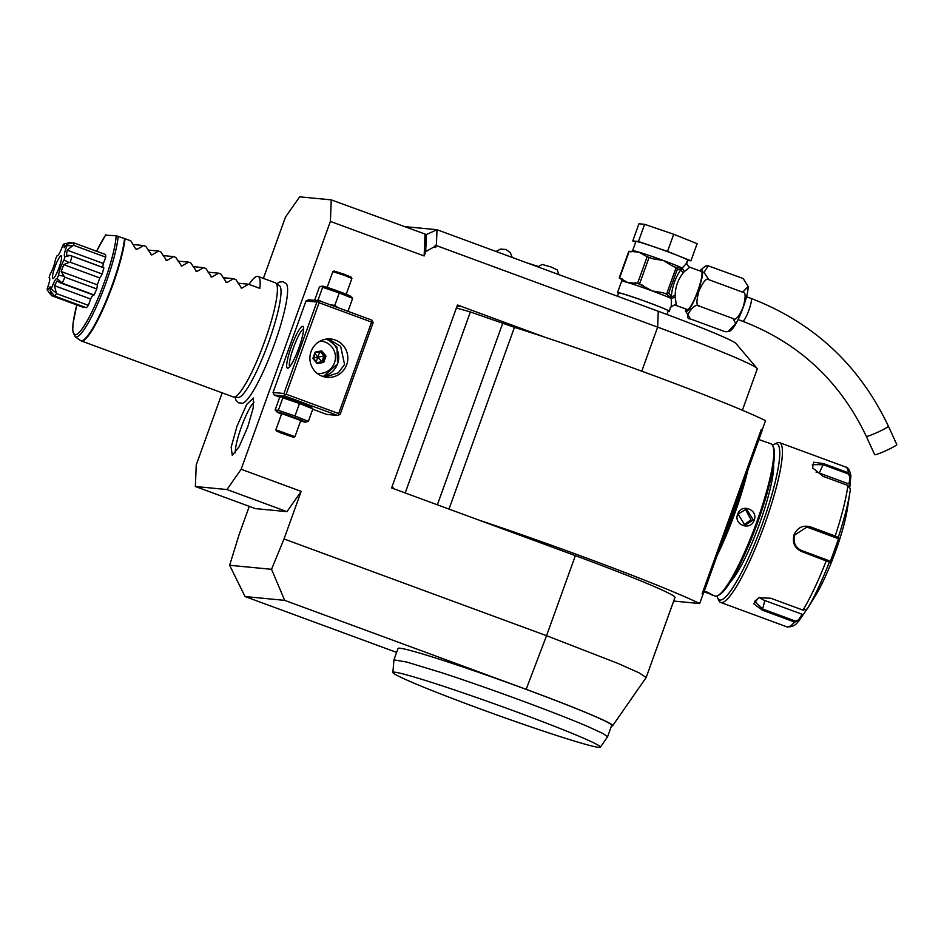 <?xml version="1.0" encoding="UTF-8"?>
<svg xmlns="http://www.w3.org/2000/svg" width="944" height="944" viewBox="0 0 944 944"><rect width="100%" height="100%" fill="white"/><g stroke="black" fill="none" stroke-linecap="round" stroke-linejoin="round"><path stroke-width="1.42" d="M281.536 414.086A15.08 0.661 19.8 0 1 277.111 412.044L275.117 409.991L278.362 410.298L294.988 415.985L299.472 403.513L312.853 408.882L310.859 406.817A15.08 0.661 19.8 0 0 299.342 402.061A15.08 0.661 19.8 0 0 282.657 396.669L281.395 396.716L282.846 397.825L299.472 403.513M278.362 410.298L282.846 397.825M277.111 412.044A15.08 0.661 19.8 0 1 293.855 417.307A15.08 0.661 19.8 0 1 305.325 422.204A15.08 0.661 19.8 0 1 300.617 420.953M294.953 436.683L300.782 420.493L281.701 413.625L275.872 429.827L294.953 436.683L293.643 437.308L276.486 431.137L293.643 437.308M294.988 415.985L308.369 421.354L305.325 422.204M308.369 421.354L312.853 408.882M285.123 396.102L283.932 393.506L316.865 302.033L319.426 300.817L371.924 320.158L373.116 322.754L340.182 414.227L337.622 415.443L285.123 396.102L274.244 395.052L280.073 397.2M312.724 409.236L326.742 414.404L337.622 415.443M283.932 393.506L273.052 392.456L274.244 395.052M435.68 247.505L436.411 244.614L435.68 247.505L434.063 246.903L425.697 251.635L426.381 234.549L331.238 199.868L299.661 196.836L285.466 217.096L263.4 278.397M425.001 234.419L424.139 255.954L425.697 251.635M424.139 255.954L330.388 221.415L331.238 199.868M241.145 469.262L301.16 491.376L286.964 511.636L226.961 489.535L241.145 469.262L330.388 221.415M301.16 491.376L284.026 538.965L271.542 569.303L229.64 565.279L245.027 596.549L396.633 652.41M611.476 725.971A114.554 4.991 -160.2 0 0 612.632 725.747L646.144 677.544L639.407 672.989L618.639 663.691L546.552 635.69L284.026 538.965M646.168 677.485L674.984 597.446A129.753 5.664 -160.2 0 0 575.368 555.65L479.233 520.227A166.238 7.257 19.8 0 1 699.669 603.558L703.197 593.752M762.044 430.322L765.537 420.611A166.238 7.257 19.8 0 0 545.101 337.291L457.462 304.995L391.595 487.942L479.233 520.227M436.364 245.593L657.638 327.131L658.275 311.26A101.362 4.425 19.8 0 1 735.942 343.498L757.053 368.396A129.753 5.664 -160.2 0 0 657.638 327.131L641.778 371.193M316.865 302.033L305.986 300.983L308.546 299.767L319.426 300.817M305.986 300.983L273.052 392.456M403.56 226.513L437.001 229.722L436.411 244.614L434.063 246.903M426.381 234.549L437.001 229.722L658.275 311.26M742.385 410.239L757.253 368.927A129.753 5.664 -160.2 0 0 757.053 368.396M229.64 565.279L239.103 534.646L249.287 506.362M222.194 392.846L196.234 464.955L195.373 486.502L255.376 508.604L286.964 511.636M394.238 488.909A4.059 3.988 -84.5 0 1 392.385 485.759M456.613 307.355A4.059 3.988 -84.5 0 1 460.861 306.34L457.403 304.995M456.365 308.039A194.629 8.484 19.8 0 1 470.372 311.957L514.445 327.332L449.002 509.099M405.2 492.957L470.372 311.957M545.101 337.291A166.238 7.257 -160.2 0 0 514.445 327.332M702.076 593.894L761.301 429.378L762.15 430.464L711.127 572.206L703.374 593.729L702.076 593.894M437.367 504.804L502.798 323.037M699.669 603.558L673.686 601.057M754.527 451.185L759.224 438.146M706.018 585.929L710.714 572.89M271.542 569.303L284.687 600.36L245.027 596.549M284.687 600.36L526.15 689.332L546.552 635.69L575.368 555.65M612.632 725.747A114.554 4.991 -160.2 0 0 526.15 689.332M600.372 747.164L607.558 736.839L611.7 725.346A113.528 4.956 -160.2 0 0 555.45 700.424A113.528 4.956 -160.2 0 0 444.518 660.871A113.528 4.956 -160.2 0 0 398.061 648.434L393.943 659.868L392.881 672.458A110.271 4.814 -160.2 0 0 495.022 714.289A110.271 4.814 -160.2 0 0 600.372 747.164A110.271 4.814 -160.2 0 0 578.247 735.919A110.271 4.814 -160.2 0 0 443.751 686.359A110.271 4.814 -160.2 0 0 392.881 672.458M607.582 736.78L603.063 733.559L588.914 727.022C557.892 713.511 486.656 687.267 440.411 672.305L406.652 662.027L393.943 659.868M226.961 489.535L195.373 486.502M234.997 397.153L235.894 400.032L238.384 402.769L242.466 403.265A63.991 10.773 -69.8 0 0 274.385 344.241A63.991 10.773 -69.8 0 0 286.433 283.932L283.011 281.678L279.33 282.126L276.781 283.743M247.694 427.054L239.068 446.795L232.283 455.409L231.162 447.185L237.05 426.027L246.762 404.362L253.417 398.026L253.204 407.997L247.694 427.054M617.518 296.239L618.674 293.018A26.361 1.145 -160.2 0 1 648.032 302.387A26.361 1.145 19.8 0 1 668.269 310.871L666.971 314.482M701.191 271.412A20.272 3.41 110.2 0 1 701.333 271.447L689.191 266.987C690.253 266.845 688.636 268.367 684.365 271.53L683.373 272.733C678.099 279.153 675.361 286.764 675.149 295.566L671.29 296.676L668.848 292.782L677.084 269.913L681.155 269.276C675.526 277.241 672.246 286.374 671.29 296.676L671.491 298.115L666.275 294.021L663.007 292.734L652.363 290.976L639.501 284.073A31.223 1.357 -160.2 0 0 637.542 283.401L627.89 282.61L619.606 277.996A31.223 1.357 -160.2 0 0 619.217 277.961L621.305 279.259L621.648 281.17L617.529 292.605A27.577 1.204 -160.2 0 1 648.245 302.41A27.577 1.204 19.8 0 1 669.414 311.284A27.577 1.204 19.8 0 1 668.151 311.201M617.529 292.605A27.577 1.204 -160.2 0 0 618.556 293.348M675.149 295.566L675.113 297.242L671.219 298.469C671.526 304.924 671.243 307.945 670.346 307.532L669.414 311.284M671.491 298.316L675.113 297.242C676.223 302.859 676.341 305.478 675.467 305.101L675.184 305.006M701.333 271.447A20.272 3.41 110.2 0 1 697.687 291.224A20.272 3.41 110.2 0 1 687.468 309.526A20.272 3.41 110.2 0 1 687.315 309.49L674.488 304.877A4.059 3.988 -84.5 0 1 675.467 305.101M725.488 331.698L728.178 331.497L735.636 323.544L733.169 318.588C735.411 320.771 738.739 316.995 743.129 307.284C745.925 297.006 745.784 291.979 742.668 292.18L748.155 286.539L743.211 278.574L708.295 265.83L704 272.368L708.92 279.743C706.667 277.56 703.351 281.324 698.961 291.035C696.153 301.313 696.306 306.352 699.41 306.151C695.02 301.006 682.123 319.414 690.442 318.942L685.509 310.977L685.604 308.853M705.487 266.019L699.622 270.81L705.487 266.019L707.681 265.771M690.442 318.942L724.201 331.379M699.41 306.151L733.169 318.588M708.92 279.743L742.668 292.18M896.8 444.53A12.166 1.074 155.4 0 1 887.018 450.182A12.166 1.074 155.4 0 1 874.876 454.748A12.166 1.074 155.4 0 1 874.675 454.666L866.273 436.305A12.166 1.074 155.4 0 0 866.462 436.388A12.166 1.074 155.4 0 0 878.616 431.821A12.166 1.074 155.4 0 0 888.387 426.169L896.8 444.53M677.084 269.913L677.108 269.064A2.03 1.9 -63.5 0 0 675.88 267.353L682.087 268.415A2.03 1.829 115.1 0 1 682.193 267.99C686.382 263.683 687.916 261.618 686.807 261.795L687.043 262.29C686.323 263.482 687.079 265.052 689.321 267.022M682.3 268.308L684.365 271.53L682.193 267.99A27.577 1.204 19.8 0 0 663.337 260.485L672.34 265.96M619.217 277.961L628.822 251.281A31.223 1.357 19.8 0 1 629.211 251.316L638.864 252.119A27.577 1.204 19.8 0 0 632.622 250.679L635.914 241.534A27.577 1.204 19.8 0 1 666.629 251.328A27.577 1.204 19.8 0 1 687.798 260.214L687.043 262.29M687.692 260.509L690.949 260.815L667.526 251.423L638.439 241.475L632.763 240.932L635.701 242.112M690.949 260.815L697.12 243.67L673.709 234.265L667.526 251.423M673.709 234.265L644.61 224.318L638.439 241.475M644.61 224.318L638.946 223.775L632.763 240.932M652.918 258.798L663.337 260.485A27.577 1.204 19.8 0 0 638.864 252.119L647.147 256.721A31.223 1.357 19.8 0 1 649.106 257.393L639.501 284.073M665.603 293.69L666.665 293.844L676.116 267.589L672.612 266.055M652.693 258.715L649.106 257.393M676.093 267.435L675.467 267.128M677.108 269.064L676.116 267.589M682.087 268.415L681.155 269.276A4.059 2.62 -142.9 0 0 683.373 272.733M663.007 292.734L666.275 294.021A2.03 1.9 -63.5 0 0 668.34 293.442L668.848 292.782M671.408 298.08A2.03 1.829 -64.9 0 0 671.219 298.469A27.577 1.204 19.8 0 0 652.363 290.976A27.577 1.204 19.8 0 0 627.89 282.61A27.577 1.204 19.8 0 0 621.648 281.17M666.665 293.844L668.34 293.442M637.542 283.401L647.147 256.721M619.606 277.996L629.211 251.316M559.001 274.68L557.137 269.831L550.989 266.975L542.21 264.45L537.785 266.857M538.151 266.42L527.236 262.975M275.754 283.023L279.4 285.619A59.649 10.042 110.2 0 1 281.041 292.251C280.639 303.201 276.498 319.886 268.627 342.294C259.565 366.768 251.269 383.819 243.753 393.447A59.649 10.042 110.2 0 1 238.207 397.424A59.649 10.042 110.2 0 1 238.183 397.424L233.746 397.035A60.817 10.242 -69.8 0 0 264.839 340.878A60.817 10.242 -69.8 0 0 275.754 283.023A60.817 10.242 -69.8 0 0 275.341 282.799L258.09 276.439A60.817 10.242 -69.8 0 0 249.004 284.392M151.583 254.915L145.824 246.372L143.582 245.546L137.151 249.275L135.558 248.685L130.827 240.838L125.068 238.726A60.817 10.242 110.2 0 1 112.82 284.864A60.817 10.242 110.2 0 1 81.267 340.926L233.274 396.94A60.817 10.242 -69.8 0 0 233.723 397.035A60.817 10.242 -69.8 0 0 233.746 397.035M150.993 254.691L152.149 254.797L158.58 251.069L160.822 251.895L166.581 260.45M165.991 260.225L167.147 260.332L173.59 256.603L175.82 257.429L181.59 265.972M181 265.748L182.157 265.854L188.588 262.125L190.83 262.951L196.588 271.494M195.998 271.27L197.154 271.388L203.585 267.648L205.827 268.474L211.586 277.029M210.996 276.804L212.152 276.911L218.595 273.182L220.825 274.008L226.584 282.551M225.994 282.327L227.162 282.445L233.593 278.704L235.835 279.53L241.593 288.085M241.003 287.861L242.16 287.967L248.591 284.238L259.836 288.38A60.817 10.242 -69.8 0 0 258.09 276.439M135.995 249.169L136.585 249.393M133.092 244.531L143.582 245.546M125.068 238.726L116.183 235.752L106.601 235.221M102.684 267.341A23.317 3.929 -69.8 0 0 103.297 263.482A11.8 1.982 -69.8 0 0 105.704 257.134A29.394 4.944 110.2 0 0 105.492 254.526L73.62 242.785A29.394 4.944 110.2 0 1 73.833 245.393L105.704 257.134M67.225 250.195L66.375 255.151L70.894 255.671L103.852 267.907A11.8 1.982 -69.8 0 0 103.616 267.695L70.517 255.494L64.983 256.615C63.649 256.508 64.275 252.85 66.882 245.641L72.605 245.759L67.225 250.195L103.297 263.482M103.852 267.907A29.394 4.944 110.2 0 1 102.129 273.984A11.8 1.982 -69.8 0 1 99.769 277.937A23.317 3.929 -69.8 0 1 97.291 284.828A11.8 1.982 -69.8 0 1 96.748 288.947A29.394 4.944 110.2 0 1 94.117 294.941A11.8 1.982 -69.8 0 1 93.574 295.083L60.062 282.74L57.1 280.887L54.457 285.678L90.53 298.965A23.317 3.929 -69.8 0 0 92.854 294.823M54.457 285.678L56.475 293.596L88.358 305.337A11.8 1.982 -69.8 0 0 90.53 298.965M88.358 305.337A29.394 4.944 110.2 0 1 86.341 307.732L54.469 295.979A29.394 4.944 110.2 0 0 56.475 293.596M50.587 291.012L51.708 295.72L83.591 307.461A11.8 1.982 -69.8 0 0 83.969 306.859M72.605 245.759L73.833 245.393M71.968 256.166A29.394 4.944 110.2 0 1 70.257 262.243L102.129 273.984M96.748 288.947L64.865 277.206L64.027 276.238L58.552 275.211C59.437 270.043 61.266 264.957 64.039 259.966L68.983 262.467L63.696 264.639L99.769 277.937M68.983 262.467L70.257 262.243M63.696 264.639L61.218 271.542L97.291 284.828M61.218 271.542L64.027 276.238M64.865 277.206A29.394 4.944 110.2 0 1 62.233 283.2L94.117 294.941M55.779 292.51L51.236 289.1C53.82 281.89 55.779 278.362 57.1 278.504L62.233 283.2M51 294.941L47.318 290.15L50.233 286.775L50.126 290.422L54.469 295.979M66.882 245.641A25.889 4.354 -69.8 0 0 66.764 244.213L64.192 247.706L63.956 243.941L69.832 242.608L72.015 242.95M69.832 242.608L68.9 243.729M73.62 242.785L66.764 244.213M64.039 259.966A25.889 4.354 -69.8 0 0 64.983 256.615M57.1 278.504A25.889 4.354 -69.8 0 0 58.552 275.211M50.126 290.422A25.889 4.354 -69.8 0 0 51.236 289.1M49.194 277.843L49.1 277.737C50.433 277.855 49.796 281.513 47.2 288.711A25.889 4.354 -69.8 0 0 47.318 290.15M63.956 243.941A25.889 4.354 -69.8 0 0 62.847 245.251C60.251 252.461 58.304 255.989 56.982 255.848A25.889 4.354 -69.8 0 0 55.531 259.14C54.646 264.32 52.805 269.406 50.044 274.397A25.889 4.354 -69.8 0 0 49.1 277.737L49.159 277.807M52.923 278.61A12.166 2.053 -69.8 0 0 53.041 278.61A12.166 2.053 -69.8 0 0 58.965 267.884A12.166 2.053 -69.8 0 0 61.419 255.895A12.166 2.053 -69.8 0 0 61.159 255.741A12.166 2.053 -69.8 0 0 54.929 266.975A12.166 2.053 -69.8 0 0 52.923 278.61M148.09 250.066L158.58 251.069M163.1 255.588L173.59 256.603M178.097 261.122L188.588 262.125M193.095 266.645L203.585 267.648M208.105 272.179L218.595 273.182M223.103 277.701L233.593 278.704M238.1 283.224L248.591 284.238M254.019 402.132A28.379 4.779 -69.8 0 0 241.216 427.455A28.379 4.779 -69.8 0 0 235.398 452.672M742.503 485.027A79.874 13.44 110.2 0 1 722.667 540.157M747.849 470.206A81.09 13.653 110.2 0 1 717.11 555.579M704.318 591.097L712.862 595.039L704.059 591.817M772.794 445.757A81.09 13.653 110.2 0 1 755.79 524.64A81.09 13.653 110.2 0 1 717.534 595.711L719.045 594.98A79.874 13.44 110.2 0 0 756.722 524.994A79.874 13.44 110.2 0 0 773.466 447.279L772.794 445.757A81.09 13.653 110.2 0 0 771.012 443.833L758.74 439.491M717.534 595.711A81.09 13.653 110.2 0 1 715.528 596.148A81.09 13.653 110.2 0 1 714.938 596.018L711.446 594.732M737.701 514.161C741.099 503.01 758.528 509.5 754.197 520.238C750.61 531.354 733.193 524.876 737.701 514.161L746.503 509.099L753.312 519.943L744.958 525.242L738.314 514.421M709.062 592.903L706.584 591.9M730.278 582A66.882 11.257 -69.8 0 0 759.802 522.976A66.882 11.257 -69.8 0 0 773.584 464.46M772.558 445.297A83.119 13.995 110.2 0 1 774.304 444.187A83.119 13.995 110.2 0 1 762.61 523.236A83.119 13.995 110.2 0 1 717.664 597.882A83.119 13.995 110.2 0 1 717.062 595.912M774.304 444.187L776.818 442.984A85.149 14.337 110.2 0 1 779.543 442.653A85.149 14.337 110.2 0 1 764.841 523.967A85.149 14.337 110.2 0 1 720.661 602.449A85.149 14.337 110.2 0 1 718.797 600.431L717.664 597.882M806.554 609.753L798.919 620.869L794.647 622.061L762.304 610.143L753.772 603.771L758.681 597.764L770.658 598.213L803.002 610.131L807.226 609.01L815.026 596.419A60.817 10.242 110.2 0 0 835.641 551.202A60.817 10.242 110.2 0 0 847.441 508.462L849.978 491.895A82.14 13.83 -69.8 0 0 850.367 489.193L849.978 491.895A82.14 13.83 -69.8 0 1 838.272 537.36L838.85 537.95L830.036 562.412L801.491 551.461C794.541 548.086 792.075 542.505 794.093 534.741C797.479 527.507 802.907 524.876 810.353 526.835L835.204 535.991L838.272 537.36L837.222 537.879L837.788 538.469L808.111 527.531A12.166 11.977 -84.5 0 0 806.058 526.976M850.367 489.193L847.889 485.464L823.038 476.307L812.56 467.835L813.657 462.218L823.546 463.61L848.396 472.767L850.863 476.59L850.048 476.897L848.975 483.989L819.298 473.05A12.166 5.534 -154.8 0 0 816.053 472.106M807.226 609.01A82.14 13.83 -69.8 0 0 829.457 561.822L828.985 560.748L826.507 559.721L801.668 550.564C795.155 547.402 792.83 542.21 794.706 535.012L806.955 527.023L837.222 537.879M812.772 468.2L812.359 464.637L823.227 464.719L848.078 473.864L850.048 476.897M848.078 473.864L848.396 472.767A85.149 14.337 -69.8 0 0 845.647 467.009C848.137 467.469 849.883 470.383 850.874 475.741L849.86 486.974M802.589 614.922L802.081 614.249L798.506 620.043L798.624 621.258C798.058 620.975 795.78 627.583 786.765 626.804A85.149 14.337 -69.8 0 0 794.647 622.061L795.108 620.975L762.764 609.057L754.645 601.352L759 597.658M798.506 620.043L795.108 620.975M838.85 537.95L837.788 538.469M849.765 483.859L848.975 483.989M809.763 604.927L808.796 606.461M802.081 614.249L764.9 600.549A12.166 6.455 14.1 0 1 759.542 597.517M830.036 562.412L828.985 560.748M743.801 525.053L750.987 519.719L745.335 509.076M298.988 347.628A22.302 3.752 110.2 0 1 288.132 368.101A22.302 3.752 110.2 0 1 291.271 346.885A22.302 3.752 110.2 0 1 303.331 326.86A22.302 3.752 110.2 0 1 298.988 347.628M318.317 301.443L319.084 302.753L286.15 394.226L338.66 413.566L339.085 414.853M286.15 394.226L284.699 394.816M338.66 413.566L371.594 322.105L372.703 321.479M371.594 322.105L319.084 302.753M311.06 351.605A19.258 18.963 -84.5 0 1 330.719 338.99A19.258 18.963 -84.5 0 1 346.684 364.726A19.258 18.963 -84.5 0 1 327.037 377.34A19.258 18.963 -84.5 0 1 311.06 351.605M325.043 377.034L338.235 372.868L344.584 364.526L340.642 346.33L328.488 338.908M289.678 366.72A20.272 3.41 110.2 0 1 293.501 347.616A20.272 3.41 110.2 0 1 303.602 328.913M327.32 338.979L336.937 346.979L337.563 363.853L323.355 376.597M326.093 339.12A19.258 18.963 95.5 0 1 337.563 363.853A19.258 18.963 -84.5 0 1 322.529 376.326M317.668 373.376L317.88 373.399A16.213 15.977 95.5 0 1 317.113 373.305A16.213 15.977 95.5 0 0 317.774 373.387M317.88 373.399A16.213 15.977 95.5 0 0 324.925 342.011A16.213 15.977 -84.5 0 0 320.217 341.055M320.877 341.103A16.213 15.977 95.5 0 0 320.228 341.044M325.999 356.077L321.727 350.897L315.154 352.077L312.865 358.437L317.149 363.617L323.709 362.437L325.999 356.077L325.161 356.195L321.361 351.593L315.532 352.643L313.491 358.295L317.29 362.897L323.119 361.847L325.161 356.195L323.934 356.077L320.382 351.77M321.361 351.593L321.727 350.897L315.52 352.643L313.491 358.307L317.29 362.897M323.709 362.437L321.904 361.729L323.934 356.077L317.762 357.068M312.865 358.437L313.491 358.295M319.969 351.841L317.691 356.974M315.154 353.693L317.573 356.997M317.054 362.602L321.904 361.729L317.727 357.174M316.346 361.753L317.609 357.198M313.632 357.906L317.538 357.103M329.574 304.558L334.778 305.455L338.448 307.827M345.315 310.352L347.593 311.19M348.159 310.824L352.643 298.351L350.649 296.298A15.08 0.661 19.8 0 0 339.132 291.531A15.08 0.661 19.8 0 0 322.447 286.138L319.402 286.988L314.907 299.46L315.815 300.463M316.606 300.546L318.152 299.767L321.22 301.478M334.778 305.455L339.262 292.982L352.643 298.351M318.152 299.767L322.647 287.295L339.262 292.982M321.196 286.185L322.647 287.295M326.99 287.849L332.819 271.648L344.112 275.247L351.888 278.492L346.059 294.717M351.888 278.492L351.286 277.206L344.277 274.279L334.129 271.022L332.831 271.636M275.117 409.991L279.613 397.518L281.395 396.716M280.663 432.883L291.72 436.659L280.663 432.883L281.749 432.128M287.318 435.326L287.295 434.169M282.822 433.084L283.542 432.293M278.492 431.786L289.407 435.514M458.867 306.151L460.861 306.34M699.988 270.952A22.007 3.705 110.2 0 1 701.781 269.783A22.007 3.705 110.2 0 1 698.135 290.835A22.007 3.705 110.2 0 1 686.878 311.154A22.007 3.705 110.2 0 1 685.969 308.995M750.952 298.387A12.166 2.053 110.2 0 1 751.035 298.398A12.166 2.053 110.2 0 1 748.852 310.269A12.166 2.053 110.2 0 1 742.716 321.243A12.166 2.053 110.2 0 1 742.621 321.231A12.166 2.053 110.2 0 1 742.55 321.184M635.17 282.693A29.594 1.286 19.8 0 1 643.088 285.395M620.432 278.563A29.594 1.286 19.8 0 1 621.978 278.704M118.189 236.33A59.047 9.936 110.2 0 1 98.766 301.266A59.047 9.936 110.2 0 1 75.107 336.701L80.382 340.454A60.746 10.231 -69.8 0 0 104.265 305.054A60.746 10.231 -69.8 0 0 124.573 238.537M105.834 234.761A57.088 9.605 -69.8 0 0 96.63 251.269M75.107 336.701L72.723 330.341L73.042 323.591L76.806 304.971A57.088 9.605 -69.8 0 0 87.155 320.889A57.088 9.605 -69.8 0 0 116.183 235.752M834.744 536.853L835.204 535.991A85.149 14.337 -69.8 0 0 847.889 485.464M810.353 526.835L809.893 527.696L808.111 527.531M823.546 463.61L819.298 473.05M803.002 610.131A85.149 14.337 -69.8 0 0 826.33 560.618L826.507 559.721M762.304 610.143L764.9 600.549M801.491 551.461L801.668 550.564M794.093 534.741L794.706 535.012M754.197 520.238L753.312 519.943M674.476 304.877L670.983 306.918M706.206 265.866L708.295 265.83M725.37 331.686L727.376 331.674M728.178 331.497C731.116 331.627 734.939 326.589 739.636 316.382C745.241 302.918 748.085 292.97 748.155 286.539M746.551 296.746L751.035 298.398C813.563 322.506 859.347 365.104 888.387 426.169M738.137 319.579L742.621 321.231C798.872 342.896 840.077 381.258 866.273 436.305M632.622 250.679L630.958 251.954M512.214 257.441L510.267 252.614L505.96 249.464L500.497 249.098L496.025 251.47M80.382 340.454L81.267 340.926M96.595 251.257L105.728 234.773M779.543 442.653L845.647 467.009M720.661 602.449L786.765 626.804M275.872 429.839L276.486 431.137M291.59 436.6L289.383 435.503"/></g></svg>
